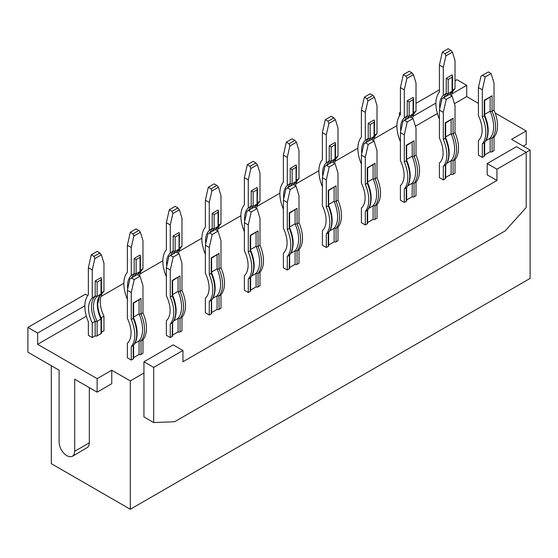 <?xml version="1.0" encoding="UTF-8"?>
<svg xmlns="http://www.w3.org/2000/svg" width="558" height="558" viewBox="0 0 558 558"><rect width="100%" height="100%" fill="white"/><g stroke="black" fill="none" stroke-linecap="round" stroke-linejoin="round"><path stroke-width="0.84" d="M495.162 113.016L526.201 130.935L526.201 144.445L523.271 146.133M455.014 80.826L456.967 79.696L466.718 85.332L451.966 93.849M454.428 103.683L466.718 96.59L466.718 85.332M466.718 96.59L478.415 103.349M452.489 90.096L455.014 88.638L455.014 60.557L452.44 52.131L450.92 50.311L445.068 53.687L445.884 55.919L443.31 67.316L443.31 95.39A24.824 14.334 -120 0 0 439.606 105.706A24.824 14.334 -120 0 0 439.767 108.531M443.31 67.316L439.411 65.063L442.334 52.11L448.186 48.734L450.92 50.311M439.411 119.112A30.062 17.361 -120 0 1 435.903 103.572A30.062 17.361 -120 0 1 439.411 92.084L439.411 65.063M86.35 316.191L37.651 344.307L97.134 378.652L111.76 370.205L130.293 380.905L130.293 509.266L530.1 278.435L530.1 150.074L511.574 139.374L526.201 130.935M451.115 119.865L451.115 133.746L451.289 134.115L453.061 133.746L455.014 132.623L455.014 105.595L452.092 96.025L446.24 99.401L443.31 112.353L443.31 139.374A30.062 17.361 60 0 1 446.825 154.915A30.062 17.361 60 0 1 443.31 166.403L443.31 179.913L445.263 178.783A1.381 0.795 0 0 0 445.668 178.225L445.668 164.875M451.289 134.115C453.487 139.437 454.596 144.494 454.624 149.286C454.596 154.05 453.487 157.816 451.289 160.571L453.061 160.774A30.062 17.361 60 0 0 456.577 149.286A30.062 17.361 60 0 0 453.061 133.746L453.061 118.275L445.668 123.011L445.263 122.774L445.263 138.251A30.062 17.361 60 0 1 448.772 153.792A30.062 17.361 60 0 1 445.263 165.273L443.31 166.403M414.057 196.8A1.381 0.795 180 0 1 412.104 196.8L412.278 183.087L414.057 183.289L416.01 182.166L416.01 195.677L414.057 196.8L414.057 183.289A30.062 17.361 60 0 0 417.565 171.808A30.062 17.361 60 0 0 414.057 156.268L416.01 155.138L416.01 128.117L413.08 118.547L410.353 116.971L402.981 121.226L400.407 132.623L404.306 134.869L407.228 121.923L404.501 120.347M446.784 163.271L451.115 160.774L451.115 174.284A1.381 0.795 180 0 0 453.061 174.284L455.014 173.154L455.014 159.644L453.061 160.774L453.061 174.284M413.485 112.611L416.01 111.161L416.01 83.079L413.436 74.653L406.88 78.434L404.306 89.831L404.306 117.912L407.228 115.841L409.181 116.224L413.387 113.679L413.485 98.334L413.08 99.694L409.181 101.947L409.181 116.224A24.824 14.334 -120 0 0 407.194 118.791M400.407 113.476L399.43 112.918L400.407 112.353M435.903 103.118L412.955 116.364M416.01 103.342L439.411 89.831M452.489 75.818L452.092 74.925L446.24 78.301L446.24 93.326L448.186 93.702L452.468 90.968L452.489 75.818L452.092 77.171L448.186 79.424L448.186 93.702A24.824 14.334 -120 0 0 446.198 96.276M361.751 153.569A24.824 14.334 -120 0 1 361.598 150.751A24.824 14.334 -120 0 1 365.302 140.435L368.224 138.363L370.177 138.747L374.383 136.194L374.481 120.856L374.076 122.216L370.177 124.469L370.177 138.747A24.824 14.334 -120 0 0 368.182 141.314M368.245 138.733L365.539 142.841M452.092 96.025L449.357 94.448L441.985 98.703L439.411 110.1L439.411 138.182A24.824 14.334 60 0 1 443.115 152.773A24.824 14.334 60 0 1 439.411 163.089L439.411 177.66L443.31 179.913M439.411 110.1L443.31 112.353M97.134 378.652L97.134 392.162L74.709 379.21L74.709 451.276L74.116 454.379L72.421 456.325L88.018 447.077L89.001 445.256L89.336 442.836L89.336 387.657M72.421 456.325L69.889 456.821L66.904 455.781C62.168 452.51 59.567 448.011 59.106 442.271L59.106 370.205L27.9 352.189L27.9 327.42L37.651 333.049L84.851 305.798M416.01 155.138A30.062 17.361 60 0 1 419.518 170.678A30.062 17.361 60 0 1 416.01 182.166M443.31 139.374L445.263 138.251M130.293 380.905L143.943 373.023L143.943 361.758L153.694 367.387L153.694 422.566L174.661 421.722L505.234 230.866L526.201 207.499L526.201 152.327L496.948 169.214L487.197 163.585L487.197 174.842L496.948 180.478L496.948 169.214M496.948 180.478L182.947 361.758L182.947 350.501L173.196 344.872L143.943 361.758M153.694 367.387L182.947 350.501M100.907 296.528L123.855 283.276M139.918 274.006L162.866 260.753M178.923 251.484L201.87 238.238M217.927 228.968L240.875 215.716M256.931 206.446L279.879 193.201M295.942 183.924L318.89 170.678M334.946 161.408L357.894 148.156M373.951 138.886L396.898 125.641M530.1 150.074L526.201 152.327L516.45 146.698L487.197 163.585M415.424 126.206L437.409 113.511M490.119 97.343L490.119 111.223L490.294 111.6L492.072 111.223A30.062 17.361 60 0 1 495.581 126.764A30.062 17.361 60 0 1 492.072 138.251L492.072 151.762L494.018 150.639L494.018 137.122A30.062 17.361 60 0 0 497.527 125.641A30.062 17.361 60 0 0 494.018 110.1L494.018 83.079L491.096 73.503L485.244 76.885L482.321 89.831L478.415 87.578L480.989 76.188L482.51 75.309L485.244 76.885M492.072 151.762A1.381 0.795 180 0 1 490.119 151.762L484.672 154.908M478.415 87.578L478.415 115.659A24.824 14.334 60 0 1 482.126 130.258A24.824 14.334 60 0 1 478.415 140.574L478.415 155.138L482.321 157.391L484.267 156.268A1.381 0.795 0 0 0 484.672 155.703L484.672 142.36M445.668 177.43L451.115 174.284M373.1 164.903L373.1 178.783L373.274 179.153L375.053 178.783L376.999 177.66L376.999 150.639L374.076 141.062L371.349 139.486L363.976 143.748L361.403 155.138L361.403 183.219A24.824 14.334 60 0 1 365.106 197.818A24.824 14.334 60 0 1 361.403 208.134L361.403 222.698L365.302 224.951L367.248 223.828A1.381 0.795 0 0 0 367.652 223.263L367.652 209.92M367.624 168.028L375.053 163.313L375.053 178.783A30.062 17.361 60 0 1 378.561 194.324A30.062 17.361 60 0 1 375.053 205.811L375.053 219.322L376.999 218.199L376.999 204.681A30.062 17.361 60 0 0 380.514 193.201A30.062 17.361 60 0 0 376.999 177.66M375.053 219.322A1.381 0.795 180 0 1 373.1 219.322L367.652 222.468M334.096 187.425L334.096 201.305L334.27 201.675L336.049 201.305A30.062 17.361 60 0 1 339.557 216.846A30.062 17.361 60 0 1 336.049 228.327L336.049 241.844L337.995 240.714L337.995 227.204A30.062 17.361 60 0 0 341.51 215.716A30.062 17.361 60 0 0 337.995 200.183L337.995 173.154L335.072 163.585L329.22 166.961L326.297 179.913L326.297 206.934L328.244 205.811L328.39 205.072L328.244 190.334L328.613 190.55M336.049 241.844A1.381 0.795 180 0 1 334.096 241.844L328.648 244.99M335.072 163.585L332.338 162.008L324.965 166.263L322.391 177.66L322.391 205.742A24.824 14.334 60 0 1 326.102 220.333A24.824 14.334 60 0 1 322.391 230.649L322.391 245.22L326.297 247.473L328.244 246.343A1.381 0.795 0 0 0 328.648 245.785L328.648 232.435M256.087 232.463L256.087 246.343L256.255 246.713L258.033 246.343A30.062 17.361 60 0 1 261.542 261.883A30.062 17.361 60 0 1 258.033 273.371L258.033 286.882L259.986 285.759L259.986 272.241A30.062 17.361 60 0 0 263.495 260.76A30.062 17.361 60 0 0 259.986 245.22L259.986 218.192L257.057 208.622L251.212 212.005L248.282 224.951L244.383 222.698L246.957 211.301L248.477 210.429L251.212 212.005M258.033 286.882A1.381 0.795 180 0 1 256.087 286.882L250.64 290.027M244.383 222.698L244.383 250.779A24.824 14.334 60 0 1 248.087 265.378A24.824 14.334 60 0 1 244.383 275.694L244.383 290.258L248.282 292.511L250.235 291.388A1.381 0.795 0 0 0 250.64 290.823L250.64 277.479M217.076 254.985L217.076 268.865L217.25 269.235L219.029 268.865A30.062 17.361 60 0 1 222.537 284.406A30.062 17.361 60 0 1 219.029 295.886L219.029 309.404L220.982 308.274L220.982 294.764A30.062 17.361 60 0 0 224.49 283.276A30.062 17.361 60 0 0 220.982 267.742L220.982 240.714L218.052 231.145L215.325 229.568L209.473 232.944L212.2 234.52L218.052 231.145M219.029 309.404A1.381 0.795 180 0 1 217.076 309.404L211.628 312.543M209.473 232.944L207.953 233.823L205.379 245.22L205.379 273.301A24.824 14.334 60 0 1 209.083 287.893A24.824 14.334 60 0 1 205.379 298.209L205.379 312.78L209.278 315.033L211.224 313.903A1.381 0.795 0 0 0 211.628 313.345L211.628 299.995M92.258 337.548L92.258 322.984A24.824 14.334 -120 0 1 88.555 308.386A24.824 14.334 -120 0 1 92.258 298.07L95.188 295.998L97.134 296.382A24.824 14.334 -120 0 0 93.43 306.698A24.824 14.334 -120 0 0 97.134 321.296L95.188 321.673L95.188 335.86L92.258 337.548L88.359 335.302L88.359 321.785A30.062 17.361 -120 0 1 84.851 306.251A30.062 17.361 -120 0 1 88.359 294.764L88.359 267.735L91.282 254.79L97.134 251.414L99.868 252.99L94.016 256.366L94.832 258.598L92.258 269.988L88.359 267.735M101.117 317.865L103.962 316.226L103.962 330.796L101.437 332.254M101.437 318.59L101.437 333.049A1.381 0.795 180 0 1 101.033 333.607L97.134 335.86A1.381 0.795 0 0 1 95.188 335.86M178.072 277.507L178.072 291.388L178.246 291.757L180.025 291.388A30.062 17.361 60 0 1 183.533 306.921A30.062 17.361 60 0 1 180.025 318.409L180.025 331.919L181.971 330.796L181.971 317.286A30.062 17.361 60 0 0 185.486 305.798A30.062 17.361 60 0 0 181.971 290.258L181.971 263.236L179.048 253.667L176.314 252.09L170.469 255.466L173.196 257.043L179.048 253.667M180.025 331.919A1.381 0.795 180 0 1 178.072 331.919L172.624 335.065M170.469 255.466L168.948 256.345L166.368 267.735L166.368 295.817A24.824 14.334 60 0 1 170.078 310.415A24.824 14.334 60 0 1 166.368 320.731L166.368 335.302L170.274 337.548L172.22 336.425A1.381 0.795 0 0 0 172.624 335.86L172.624 322.517M295.091 209.947L295.091 223.828L295.266 224.197L297.037 223.828A30.062 17.361 60 0 1 300.553 239.361A30.062 17.361 60 0 1 297.037 250.849L297.037 264.359L298.99 263.236L298.99 249.726A30.062 17.361 60 0 0 302.499 238.238A30.062 17.361 60 0 0 298.99 222.698L298.99 195.677L296.068 186.107L293.334 184.531L287.482 187.906L290.216 189.483L296.068 186.107M297.037 264.359A1.381 0.795 180 0 1 295.091 264.359L289.644 267.505M287.482 187.906L285.961 188.785L283.387 200.183L283.387 228.257A24.824 14.334 60 0 1 287.091 242.856A24.824 14.334 60 0 1 283.387 253.172L283.387 267.742L287.286 269.988L289.239 268.865A1.381 0.795 0 0 0 289.644 268.3L289.644 254.957M139.068 300.023L139.068 313.903L139.242 314.273L141.014 313.903A30.062 17.361 60 0 1 144.529 329.443A30.062 17.361 60 0 1 141.014 340.931L141.014 354.442L142.967 353.312L142.967 339.801A30.062 17.361 60 0 0 146.475 328.32A30.062 17.361 60 0 0 142.967 312.78L142.967 285.752L140.044 276.182L134.192 279.565L131.263 292.511L127.364 290.258L129.937 278.861L131.458 277.982L134.192 279.565M141.014 354.442A1.381 0.795 180 0 1 139.068 354.442L133.62 357.587M127.364 290.258L127.364 318.339A24.824 14.334 60 0 1 131.067 332.938A24.824 14.334 60 0 1 127.364 343.254L127.364 357.817L131.263 360.07L133.216 358.947A1.381 0.795 0 0 0 133.62 358.382L133.62 345.032M406.663 199.945L412.104 196.8M400.407 132.623L400.407 160.704A24.824 14.334 60 0 1 404.111 175.296A24.824 14.334 60 0 1 400.407 185.612L400.407 200.183L404.306 202.435L406.259 201.305A1.381 0.795 0 0 0 406.663 200.74L406.663 187.397M413.485 98.334L413.08 97.441L407.228 100.824L407.228 115.841M372.904 95.348L367.052 98.724L367.875 100.956L365.302 112.353L361.403 110.1L364.325 97.148L370.177 93.772L372.904 95.348L374.425 97.176L367.875 100.956M416.01 111.161A24.824 14.334 -120 0 0 412.55 118.233M443.505 97.824L446.24 99.401M455.014 88.638A24.824 14.334 -120 0 0 451.555 95.718M446.24 78.301L448.186 79.424M407.779 185.793L412.104 183.289M412.104 142.388L412.278 156.638C414.475 161.959 415.591 167.016 415.619 171.808C415.591 176.572 414.475 180.332 412.278 183.087M404.306 89.831L400.407 87.578L400.407 114.606A30.062 17.361 -120 0 0 396.898 126.087A30.062 17.361 -120 0 0 400.407 141.627M404.306 117.912A24.824 14.334 -120 0 0 400.602 128.228A24.824 14.334 -120 0 0 400.763 131.046M413.436 74.653L411.916 72.833L406.064 76.209L406.88 78.434M406.064 76.209L403.329 74.633L400.407 87.578M445.668 136.891L451.115 133.746M407.228 100.824L409.181 101.947M97.134 392.162L111.76 383.716L111.76 370.205M365.302 140.435L365.302 112.353M361.403 164.15A30.062 17.361 -120 0 1 357.887 148.609A30.062 17.361 -120 0 1 361.403 137.122L361.403 110.1M452.44 52.131L445.884 55.919M445.633 122.99L445.668 137.784M403.329 74.633L409.181 71.257L411.916 72.833M370.177 124.469L368.224 123.339L374.076 119.963L374.481 120.856M455.014 132.623A30.062 17.361 60 0 1 458.523 148.156A30.062 17.361 60 0 1 455.014 159.644M445.647 137.7C447.997 143.225 449.176 148.4 449.176 153.227C449.03 158.618 447.795 162.566 445.493 165.084L445.263 178.783M368.224 123.339L368.224 138.363M412.278 156.638L414.057 156.268L414.057 140.79L406.663 145.533L406.259 145.296L414.057 140.79M374.481 135.134L376.999 133.676A24.824 14.334 -120 0 0 373.539 140.756M407.249 116.21L404.55 120.319M376.999 133.676L376.999 105.595L374.425 97.176M445.068 53.687L442.334 52.11M399.43 112.918L399.43 115.924M143.943 373.023L143.943 416.931L153.694 422.566M406.663 159.414L412.104 156.268M443.31 95.39L446.24 93.326M446.26 93.695L443.554 97.796M484.637 100.475L484.267 100.259L484.267 115.729A30.062 17.361 60 0 1 487.776 131.269A30.062 17.361 60 0 1 484.267 142.757L484.497 142.569C486.806 140.051 488.034 136.096 488.18 130.705C488.18 125.878 487.001 120.702 484.651 115.178M484.267 100.259L492.072 95.753L484.672 100.489L484.672 115.269M485.788 140.749L490.119 138.251L490.119 151.762M494.018 137.122L492.072 138.251L490.119 138.251M490.294 111.6C492.491 116.922 493.6 121.979 493.628 126.764C493.6 131.535 492.491 135.294 490.294 138.049M491.096 73.503L488.362 71.926L482.51 75.309M492.072 95.753L492.072 111.223L494.018 110.1M484.267 115.729L482.321 116.859L482.321 89.831M482.321 116.859A30.062 17.361 60 0 1 485.83 132.392A30.062 17.361 60 0 1 482.321 143.88L482.321 157.391M482.321 143.88L484.267 142.757L484.267 156.268M484.672 114.369L490.119 111.223M367.052 98.724L364.325 97.148M87.752 295.538L85.437 294.199L27.9 327.42M130.293 509.266L51.301 463.663L51.301 365.699M404.306 134.869L404.306 161.897A30.062 17.361 60 0 1 407.814 177.437A30.062 17.361 60 0 1 404.306 188.918L406.489 187.607C408.791 185.089 410.018 181.134 410.172 175.749C410.165 170.915 408.993 165.74 406.642 160.223M404.306 188.918L404.306 202.435M37.651 344.307L37.651 333.049M413.08 118.547L407.228 121.923M406.629 145.512L406.663 160.306M404.306 161.897L406.259 160.767L406.405 160.027L406.259 145.296M367.638 182.738C369.982 188.262 371.161 193.438 371.168 198.264C371.014 203.656 369.787 207.611 367.478 210.129L365.302 211.44L365.302 224.951M361.403 155.138L365.302 157.391L365.302 184.419A30.062 17.361 60 0 1 368.81 199.952A30.062 17.361 60 0 1 365.302 211.44M367.652 182.829L367.652 168.049L367.248 167.819L367.248 183.289A30.062 17.361 60 0 1 370.763 198.829A30.062 17.361 60 0 1 367.248 210.317L367.248 223.828M374.076 141.062L368.224 144.445L365.302 157.391M365.302 184.419L367.248 183.289M368.768 208.308L373.1 205.811L373.1 219.322M373.274 179.153C375.471 184.482 376.587 189.532 376.615 194.324C376.587 199.087 375.471 202.854 373.274 205.609L373.1 205.811M376.999 204.681L375.053 205.811L373.274 205.609M365.497 142.869L368.224 144.445M367.652 181.929L373.1 178.783M329.764 230.831L334.096 228.327L334.096 241.844M334.27 201.675C336.467 206.997 337.576 212.054 337.604 216.846C337.576 221.61 336.467 225.369 334.27 228.131L334.096 228.327M328.634 205.26C330.978 210.785 332.156 215.96 332.156 220.787C332.01 226.178 330.782 230.126 328.474 232.644L326.297 233.962L326.297 247.473M328.244 190.334L336.049 185.835L328.648 190.571L328.648 205.344M336.049 185.835L336.049 201.305L337.995 200.183M326.493 165.384L329.22 166.961M322.391 177.66L326.297 179.913M326.297 206.934A30.062 17.361 60 0 1 329.806 222.475A30.062 17.361 60 0 1 326.297 233.962M334.27 228.131L336.049 228.327L337.995 227.204M328.648 204.451L334.096 201.305M250.605 235.588L250.235 235.378L250.235 250.849A30.062 17.361 60 0 1 253.744 266.389A30.062 17.361 60 0 1 250.235 277.87L250.465 277.689C252.767 275.171 253.995 271.216 254.148 265.824C254.141 260.998 252.969 255.822 250.619 250.298M250.235 235.378L258.033 230.873L250.64 235.609L250.64 250.389M251.756 275.868L256.087 273.371L256.087 286.882M259.986 272.241L258.033 273.371L256.087 273.371M256.255 246.713C258.452 252.042 259.568 257.092 259.596 261.883C259.568 266.647 258.452 270.414 256.255 273.169M257.057 208.622L254.329 207.046L248.477 210.429M258.033 230.873L258.033 246.343L259.986 245.22M250.235 250.849L248.282 251.972L248.282 224.951M248.282 251.972A30.062 17.361 60 0 1 251.791 267.512A30.062 17.361 60 0 1 248.282 279L248.282 292.511M248.282 279L250.235 277.87L250.235 291.388M250.64 249.489L256.087 246.343M211.601 258.11L211.224 257.894L211.224 273.371A30.062 17.361 60 0 1 214.739 288.904A30.062 17.361 60 0 1 211.224 300.392L209.278 301.522L209.278 315.033M205.379 245.22L209.278 247.473L209.278 274.494A30.062 17.361 60 0 1 212.786 290.034A30.062 17.361 60 0 1 209.278 301.522M212.744 298.391L217.076 295.886L217.076 309.404M220.982 294.764L219.029 295.886L217.076 295.886M217.25 269.235C219.447 274.557 220.563 279.614 220.591 284.406C220.563 289.17 219.447 292.929 217.25 295.691M209.278 247.473L212.2 234.52M211.628 272.904L211.628 258.131L219.029 253.395L219.029 268.865L220.982 267.742M209.278 274.494L211.224 273.371M211.615 272.82C213.965 278.344 215.137 283.52 215.144 288.346C214.99 293.731 213.763 297.686 211.454 300.204L211.224 313.903M211.628 272.011L217.076 268.865M95.188 321.673L95.202 321.282L92.258 322.984M97.134 296.382L101.416 293.647L101.437 278.491L101.033 279.851L97.134 282.104L97.134 296.382M95.188 295.998L95.188 280.981L101.033 277.598L101.437 278.491M101.033 318.297L101.033 319.043L101.033 318.297M97.134 335.86L97.134 321.296L101.033 319.043L101.033 333.607M101.437 292.769L103.962 291.318A24.824 14.334 -120 0 0 100.259 301.634A24.824 14.334 -120 0 0 103.962 316.226M92.258 298.07L92.258 269.988M103.962 291.318L103.962 263.236L101.389 254.811L94.832 258.598M101.389 254.811L99.868 252.99M94.016 256.366L91.282 254.79M95.202 296.368C92.754 298.656 91.512 302.094 91.477 306.698C91.512 311.35 92.754 316.212 95.202 321.282M95.188 280.981L97.134 282.104M172.589 280.632L172.22 280.416L172.22 295.886A30.062 17.361 60 0 1 175.735 311.427A30.062 17.361 60 0 1 172.22 322.915L170.274 324.038L170.274 337.548M166.368 267.735L170.274 269.988L170.274 297.016A30.062 17.361 60 0 1 173.782 312.557A30.062 17.361 60 0 1 170.274 324.038M173.74 320.913L178.072 318.409L178.072 331.919M181.971 317.286L180.025 318.409L178.072 318.409M178.246 291.757C180.443 297.079 181.552 302.136 181.58 306.921C181.552 311.692 180.443 315.451 178.246 318.206M170.274 269.988L173.196 257.043M172.624 295.426L172.624 280.646L180.025 275.91L180.025 291.388L181.971 290.258M170.274 297.016L172.22 295.886M172.61 295.342C174.954 300.86 176.133 306.035 176.133 310.862C175.986 316.253 174.759 320.208 172.45 322.726L172.22 336.425M172.624 294.526L178.072 291.388M289.609 213.072L289.239 212.856L289.239 228.327A30.062 17.361 60 0 1 292.748 243.867A30.062 17.361 60 0 1 289.239 255.355L287.286 256.478L287.286 269.988M283.387 200.183L287.286 202.428L287.286 229.457A30.062 17.361 60 0 1 290.802 244.997A30.062 17.361 60 0 1 287.286 256.478M290.76 253.353L295.091 250.849L295.091 264.359M298.99 249.726L297.037 250.849L295.091 250.849M295.266 224.197C297.463 229.519 298.572 234.576 298.6 239.361C298.572 244.132 297.463 247.891 295.266 250.647M287.286 202.428L290.216 189.483M289.644 227.866L289.644 213.086L297.037 208.35L297.037 223.828L298.99 222.698M287.286 229.457L289.239 228.327M289.623 227.783C291.974 233.3 293.152 238.475 293.152 243.302C293.006 248.694 291.771 252.648 289.469 255.166L289.239 268.865M289.644 226.973L295.091 223.828M140.449 270.253L142.967 268.796A24.824 14.334 -120 0 0 139.507 275.875M127.364 299.269A30.062 17.361 -120 0 1 123.855 283.729A30.062 17.361 -120 0 1 127.364 272.241L127.364 245.22L130.293 232.268L136.138 228.892L138.872 230.468L133.02 233.844L133.843 236.076L131.263 247.473L127.364 245.22M131.263 247.473L131.263 275.554L134.192 273.483L136.138 273.859L140.344 271.314L140.449 255.976L140.044 257.336L136.138 259.582L136.138 273.859A24.824 14.334 -120 0 0 134.15 276.433M134.192 273.483L134.192 258.459L140.044 255.083L140.449 255.976M142.967 268.796L142.967 240.714L140.393 232.295L133.843 236.076M134.192 258.459L136.138 259.582M134.213 273.852L131.507 277.961M140.393 232.295L138.872 230.468M133.02 233.844L130.293 232.268M131.263 275.554A24.824 14.334 -120 0 0 127.559 285.87A24.824 14.334 -120 0 0 127.719 288.688M166.368 276.747A30.062 17.361 -120 0 1 162.859 261.207A30.062 17.361 -120 0 1 166.368 249.726L166.368 222.698L169.297 209.752L175.149 206.369L177.876 207.946L172.024 211.329L172.847 213.554L170.274 224.951L166.368 222.698M170.274 224.951L170.274 253.032A24.824 14.334 -120 0 0 166.563 263.348A24.824 14.334 -120 0 0 166.723 266.166M179.453 233.453L179.048 232.56L173.196 235.936L175.149 237.066L175.149 251.344L179.202 248.98L179.453 233.453L179.048 234.813L175.149 237.066M173.196 235.936L173.196 250.961L175.149 251.344A24.824 14.334 -120 0 0 173.154 253.911M170.274 253.032L173.196 250.961M173.217 251.33L170.511 255.438M179.453 247.731L181.971 246.273L181.971 218.192L179.397 209.773L172.847 213.554M179.397 209.773L177.876 207.946M172.024 211.329L169.297 209.752M181.971 246.273A24.824 14.334 -120 0 0 178.511 253.353M335.477 157.656L337.995 156.198A24.824 14.334 -120 0 0 334.535 163.278M335.477 143.378L335.072 142.485L329.22 145.861L329.22 160.885L331.173 161.262L335.449 158.528L335.477 143.378L335.072 144.731L331.173 146.984L331.173 161.262A24.824 14.334 -120 0 0 329.178 163.836M329.22 145.861L331.173 146.984M337.995 156.198L337.995 128.117L335.421 119.691L328.871 123.478L326.297 134.869L322.391 132.623L325.321 119.67L328.048 121.246L328.871 123.478M329.22 160.885L326.297 162.95L326.297 134.869M326.297 162.95A24.824 14.334 -120 0 0 322.587 173.266A24.824 14.334 -120 0 0 322.747 176.091M322.391 186.665A30.062 17.361 -120 0 1 318.883 171.132A30.062 17.361 -120 0 1 322.391 159.644L322.391 132.623M325.321 119.67L331.173 116.294L333.9 117.871L328.048 121.246M335.421 119.691L333.9 117.871M329.241 161.255L326.535 165.356M283.387 209.187A30.062 17.361 -120 0 1 279.879 193.647A30.062 17.361 -120 0 1 283.387 182.166L283.387 155.138L286.317 142.192L292.162 138.809L294.896 140.386L289.044 143.769L289.86 145.994L287.286 157.391L283.387 155.138M287.286 157.391L287.286 185.472A24.824 14.334 -120 0 0 283.583 195.788A24.824 14.334 -120 0 0 283.743 198.606M296.472 165.893L296.068 165.001L290.216 168.376L292.162 169.506L292.162 183.784L296.221 181.42L296.472 165.893L296.068 167.254L292.162 169.506M290.216 168.376L290.216 183.401L292.162 183.784A24.824 14.334 -120 0 0 290.174 186.351M287.286 185.472L290.216 183.401M290.237 183.77L287.53 187.879M296.472 180.171L298.99 178.713L298.99 150.639L296.417 142.213L289.86 145.994M296.417 142.213L294.896 140.386M289.044 143.769L286.317 142.192M298.99 178.713A24.824 14.334 -120 0 0 295.531 185.793M244.739 221.128A24.824 14.334 -120 0 1 244.578 218.311A24.824 14.334 -120 0 1 248.282 207.994L248.282 179.913L244.383 177.66L244.383 204.681A30.062 17.361 -120 0 0 240.875 216.169A30.062 17.361 -120 0 0 244.383 231.709M244.383 177.66L247.306 164.708L253.158 161.332L255.892 162.908L250.04 166.284L250.856 168.516L248.282 179.913M257.461 188.416L257.057 187.523L251.212 190.899L253.158 192.029L253.158 206.307L257.238 203.921L257.461 188.416L257.057 189.776L253.158 192.029M251.212 190.899L251.212 205.923L253.158 206.307A24.824 14.334 -120 0 0 251.17 208.873M248.282 207.994L251.212 205.923M251.226 206.293L248.526 210.401M257.461 202.694L259.986 201.236L259.986 173.154L257.412 164.736L250.856 168.516M257.412 164.736L255.892 162.908M250.04 166.284L247.306 164.708M259.986 201.236A24.824 14.334 -120 0 0 256.527 208.315M205.735 243.651A24.824 14.334 -120 0 1 205.574 240.826A24.824 14.334 -120 0 1 209.278 230.51L212.2 228.445L214.153 228.822L218.359 226.276L218.457 210.931L218.052 212.291L214.153 214.544L214.153 228.822A24.824 14.334 -120 0 0 212.159 231.396M212.2 228.445L212.2 213.421L218.052 210.038L218.457 210.931M218.457 225.209L220.982 223.758A24.824 14.334 -120 0 0 217.522 230.838M205.379 254.225A30.062 17.361 -120 0 1 201.863 238.691A30.062 17.361 -120 0 1 205.379 227.204L205.379 200.183L208.301 187.23L214.153 183.854L216.881 185.43L211.036 188.806L211.852 191.038L209.278 202.428L205.379 200.183M209.278 230.51L209.278 202.428M220.982 223.758L220.982 195.677L218.401 187.251L211.852 191.038M218.401 187.251L216.881 185.43M211.036 188.806L208.301 187.23M212.221 228.815L209.515 232.916M212.2 213.421L214.153 214.544M133.585 303.147L133.216 302.938L133.216 318.409A30.062 17.361 60 0 1 136.724 333.949A30.062 17.361 60 0 1 133.216 345.43L133.446 345.242C135.754 342.731 136.982 338.776 137.129 333.384C137.129 328.557 135.95 323.382 133.599 317.858M133.216 302.938L141.014 298.432L133.62 303.168L133.62 317.948M134.736 343.428L139.068 340.931L139.068 354.442M142.967 339.801L141.014 340.931L139.068 340.931M139.242 314.273C141.439 319.594 142.548 324.651 142.576 329.443C142.548 334.207 141.439 337.974 139.242 340.729M140.044 276.182L137.31 274.606L131.458 277.982M141.014 298.432L141.014 313.903L142.967 312.78M133.216 318.409L131.263 319.532L131.263 292.511M131.263 319.532A30.062 17.361 60 0 1 134.778 335.072A30.062 17.361 60 0 1 131.263 346.56L131.263 360.07M131.263 346.56L133.216 345.43L133.216 358.947M133.62 317.049L139.068 313.903M410.758 117.201A24.824 14.334 -120 0 1 413.08 113.972L413.08 99.694M449.762 94.686A24.824 14.334 -120 0 1 452.092 91.449L452.092 77.171M74.709 451.276L89.336 442.836M453.061 118.275L445.263 122.774M371.754 139.723A24.824 14.334 -120 0 1 374.076 136.494L374.076 122.216M406.259 201.305L406.259 187.795A30.062 17.361 60 0 0 409.767 176.307A30.062 17.361 60 0 0 406.259 160.767M375.053 163.313L367.248 167.819M328.244 205.811A30.062 17.361 60 0 1 331.752 221.352A30.062 17.361 60 0 1 328.244 232.832L328.244 246.343M219.029 253.395L211.224 257.894M101.033 319.043A24.824 14.334 -120 0 1 97.329 304.445A24.824 14.334 -120 0 1 101.033 294.129L101.033 279.851M180.025 275.91L172.22 280.416M297.037 208.35L289.239 212.856M137.721 274.843A24.824 14.334 -120 0 1 140.044 271.613L140.044 257.336M176.726 252.321A24.824 14.334 -120 0 1 179.048 249.091L179.048 234.813M332.749 162.245A24.824 14.334 -120 0 1 335.072 159.009L335.072 144.731M293.738 184.761A24.824 14.334 -120 0 1 296.068 181.531L296.068 167.254M254.734 207.283A24.824 14.334 -120 0 1 257.057 204.054L257.057 189.776M215.73 229.805A24.824 14.334 -120 0 1 218.052 226.569L218.052 212.291M101.423 318.506C98.954 313.219 97.727 308.344 97.734 303.887L99.624 295.942L101.186 294.017M254.887 207.367L257.21 203.942M293.892 184.851L296.221 181.42M332.896 162.329L335.225 158.897M449.915 94.769L452.245 91.345M410.911 117.292L413.234 113.86M176.872 252.411L179.202 248.98M371.9 139.807L374.23 136.382M137.868 274.927L140.197 271.502M215.883 229.889L218.206 226.457"/></g></svg>
